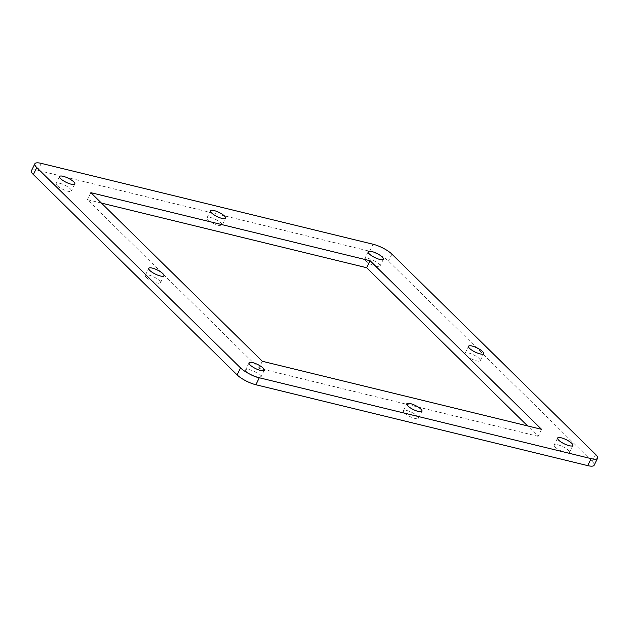 <?xml version="1.0" encoding="UTF-8"?>
<svg xmlns="http://www.w3.org/2000/svg" width="629" height="629" viewBox="0 0 629 629"><rect width="100%" height="100%" fill="white"/><g stroke="black" fill="none" stroke-linecap="round" stroke-linejoin="round"><path stroke-width="0.47" stroke-dasharray="3.15 2.36" d="M404.431 412.923A8.444 2.28 26.1 0 0 412.538 417.687A8.444 2.28 26.1 0 0 418.529 418.222A8.444 2.28 26.1 0 0 411.956 412.459A8.444 2.28 26.1 0 0 403.37 410.792A8.444 2.28 26.1 0 0 404.431 412.923M466.152 355.369A8.444 2.28 26.1 0 0 474.258 360.134A8.444 2.28 26.1 0 0 480.249 360.669A8.444 2.28 26.1 0 0 473.668 354.905A8.444 2.28 26.1 0 0 465.09 353.246A8.444 2.28 26.1 0 0 466.152 355.369M208.113 219.891A8.444 2.28 26.1 0 0 216.219 224.647A8.444 2.28 26.1 0 0 222.21 225.19A8.444 2.28 26.1 0 0 215.637 219.427A8.444 2.28 26.1 0 0 207.051 217.76A8.444 2.28 26.1 0 0 208.113 219.891M146.392 277.436A8.444 2.28 26.1 0 0 154.498 282.201A8.444 2.28 26.1 0 0 160.489 282.736A8.444 2.28 26.1 0 0 153.916 276.972A8.444 2.28 26.1 0 0 145.33 275.313A8.444 2.28 26.1 0 0 146.392 277.436M594.13 465.232A15.072 4.081 26.1 0 0 592.227 461.442L388.478 261.098A15.072 4.081 26.1 0 0 369.703 251.238L37.842 170.357A15.072 4.081 26.1 0 0 31.45 170.75M541.569 429.332L538.149 436.322L527.582 425.919M101.418 203.081L87.431 199.668L258.889 368.256L538.149 436.322M90.851 192.678L87.431 199.668M262.309 361.266L258.889 368.256M365.803 260.854A8.476 2.296 26.1 0 0 373.948 265.642A8.476 2.296 26.1 0 0 379.963 266.185A8.476 2.296 26.1 0 0 373.359 260.39A8.476 2.296 26.1 0 0 364.734 258.723A8.476 2.296 26.1 0 0 365.803 260.854M555.265 447.148A8.476 2.296 26.1 0 0 563.411 451.929A8.476 2.296 26.1 0 0 569.426 452.471A8.476 2.296 26.1 0 0 562.821 446.684A8.476 2.296 26.1 0 0 554.196 445.01A8.476 2.296 26.1 0 0 555.265 447.148M246.678 371.936A8.476 2.296 26.1 0 0 254.824 376.724A8.476 2.296 26.1 0 0 260.838 377.258A8.476 2.296 26.1 0 0 254.234 371.472A8.476 2.296 26.1 0 0 245.617 369.805A8.476 2.296 26.1 0 0 246.678 371.936M57.223 185.649A8.476 2.296 26.1 0 0 65.361 190.43A8.476 2.296 26.1 0 0 71.376 190.972A8.476 2.296 26.1 0 0 64.771 185.185A8.476 2.296 26.1 0 0 56.154 183.511A8.476 2.296 26.1 0 0 57.223 185.649M592.227 461.442L595.647 454.452M41.262 163.375L37.842 170.357M369.703 251.238L373.123 244.256M391.898 254.116L388.478 261.098M418.529 418.222L421.949 411.24M403.37 410.792L406.79 403.81M480.249 360.669L483.67 353.687M465.09 353.246L468.511 346.264M222.21 225.19L225.63 218.208M207.051 217.76L210.471 210.778M160.489 282.736L163.91 275.754M145.33 275.313L148.751 268.331M368.162 251.742L364.734 258.723M383.383 259.195L379.963 266.185M557.624 438.028L554.196 445.01M572.846 445.489L569.426 452.471M249.037 362.815L245.617 369.805M264.266 370.277L260.838 377.258M59.574 176.529L56.154 183.511M74.804 183.99L71.376 190.972"/><path stroke-width="0.94" d="M407.851 405.933A8.444 2.28 -153.9 0 1 406.79 403.81A8.444 2.28 -153.9 0 1 415.376 405.477A8.444 2.28 -153.9 0 1 421.949 411.24A8.444 2.28 -153.9 0 1 415.958 410.698A8.444 2.28 -153.9 0 1 407.851 405.933M469.572 348.387A8.444 2.28 -153.9 0 1 468.511 346.264A8.444 2.28 -153.9 0 1 477.096 347.923A8.444 2.28 -153.9 0 1 483.67 353.687A8.444 2.28 -153.9 0 1 477.678 353.152A8.444 2.28 -153.9 0 1 469.572 348.387M211.533 212.901A8.444 2.28 -153.9 0 1 210.471 210.778A8.444 2.28 -153.9 0 1 219.057 212.437A8.444 2.28 -153.9 0 1 225.63 218.208A8.444 2.28 -153.9 0 1 219.639 217.665A8.444 2.28 -153.9 0 1 211.533 212.901M149.82 270.454A8.444 2.28 -153.9 0 1 148.751 268.331A8.444 2.28 -153.9 0 1 157.336 269.99A8.444 2.28 -153.9 0 1 163.91 275.754A8.444 2.28 -153.9 0 1 157.926 275.219A8.444 2.28 -153.9 0 1 149.82 270.454M34.87 163.768L31.45 170.75A15.072 4.081 26.1 0 0 33.353 174.548L237.102 374.884A15.072 4.081 26.1 0 0 255.877 384.744L587.738 465.625A15.072 4.081 26.1 0 0 594.13 465.232L597.55 458.25A15.072 4.081 -153.9 0 1 591.158 458.643L259.297 377.762A15.072 4.081 -153.9 0 1 240.522 367.902L36.773 167.558A15.072 4.081 -153.9 0 1 34.87 163.768A15.072 4.081 -153.9 0 1 41.262 163.375L373.123 244.256A15.072 4.081 -153.9 0 1 391.898 254.116L595.647 454.452A15.072 4.081 -153.9 0 1 597.55 458.25M370.111 260.744L541.569 429.332L262.309 361.266L90.851 192.678L370.111 260.744L366.691 267.734L101.418 203.081M369.231 253.872A8.476 2.296 -153.9 0 1 368.162 251.742A8.476 2.296 -153.9 0 1 376.779 253.408A8.476 2.296 -153.9 0 1 383.383 259.195A8.476 2.296 -153.9 0 1 377.369 258.661A8.476 2.296 -153.9 0 1 369.231 253.872M558.686 440.166A8.476 2.296 -153.9 0 1 557.624 438.028A8.476 2.296 -153.9 0 1 566.242 439.695A8.476 2.296 -153.9 0 1 572.846 445.489A8.476 2.296 -153.9 0 1 566.831 444.947A8.476 2.296 -153.9 0 1 558.686 440.166M250.106 364.954A8.476 2.296 -153.9 0 1 249.037 362.815A8.476 2.296 -153.9 0 1 257.662 364.49A8.476 2.296 -153.9 0 1 264.266 370.277A8.476 2.296 -153.9 0 1 258.244 369.734A8.476 2.296 -153.9 0 1 250.106 364.954M60.643 178.66A8.476 2.296 -153.9 0 1 59.574 176.529A8.476 2.296 -153.9 0 1 68.199 178.196A8.476 2.296 -153.9 0 1 74.804 183.99A8.476 2.296 -153.9 0 1 68.781 183.448A8.476 2.296 -153.9 0 1 60.643 178.66M527.582 425.919L366.691 267.734M591.158 458.643L587.738 465.625M255.877 384.744L259.297 377.762M240.522 367.902L237.102 374.884M33.353 174.548L36.773 167.558"/></g></svg>
